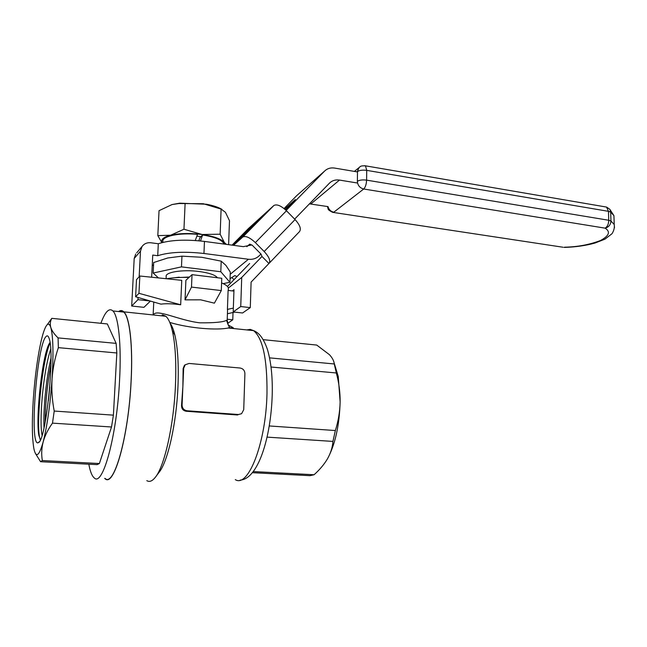 <?xml version="1.0" encoding="UTF-8"?>
<svg xmlns="http://www.w3.org/2000/svg" width="647" height="647" viewBox="0 0 647 647"><rect width="100%" height="100%" fill="white"/><g stroke="black" fill="none" stroke-linecap="round" stroke-linejoin="round"><path stroke-width="0.97" d="M227.55 310.447L227.42 309.379L233.332 308.109M234.788 312.129L227.437 313.722M233.931 291.101L228.108 290.414L227.42 309.379M214.4 303.16L200.683 299.828L185.034 299.86L191.496 287.09L221.298 290.576L214.4 303.16M221.298 290.576L221.759 278.275L192.022 274.66L191.496 287.09M192.022 274.66L185.891 280.305L185.034 299.86M181.75 280.321L180.667 304.777L138.951 293.317L139.849 276.01L181.75 280.321M180.667 304.777C172.62 303.661 166.053 303.451 160.949 304.139L135.611 296.763L138.951 293.317M135.611 296.763L136.501 279.658L139.849 276.01M233.777 328.571L233.009 327.608L228.229 327.997C217.319 330.391 189.903 328.506 169.781 322.432M170.112 323.257C171.973 325.676 173.566 329.647 174.892 335.154C177.788 347.746 178.815 364.762 177.974 386.194C176.477 423.664 167.622 462.492 158.847 472.609L155.951 476.459M238.517 414.517L237.465 414.978L186.174 411.257C183.02 410.651 181.475 408.702 181.532 405.386L182.875 386.599L183.125 368.572L184.452 365.28L185.244 364.762L189.102 363.452L240.077 368.022C243.102 368.604 244.712 370.464 244.906 373.594L243.725 409.697L241.59 413.692L238.517 414.517L187.096 410.78C183.926 410.23 182.26 408.33 182.074 405.095L183.675 368.216L185.244 364.762M162.898 314.976L165.85 316.286C168.374 318.461 170.509 323.144 172.239 330.334C175.305 343.759 176.38 361.988 175.466 385.014C173.841 425.273 164.362 466.956 155.078 477.623C152.118 481.222 149.36 482.225 146.804 480.632M118.627 311.547C120.471 310.148 122.21 310.253 123.836 311.846C129.74 317.176 133.047 345.741 131.115 381.398C128.527 436.903 113.937 487.975 105.032 478.667L104.693 478.392M153.363 314.968C156.048 308.255 178.685 320.346 199.745 322.821C214.197 322.974 223.118 322.141 226.523 320.33L227.17 320.645M228.31 289.508L228.359 288.004C227.841 286.257 225.577 284.567 221.589 282.941M188.989 277.45C180.408 277.199 172.927 277.636 166.546 278.76M263.224 339.667L316.723 345.061L329.477 354.718C332.412 357.928 334.014 361.018 334.273 363.97L269.564 357.864M271.044 367.019L336.319 372.971L334.273 363.97M269.225 425.952L335.348 430.538C338.292 421.278 339.885 411.751 340.136 401.957C340.193 392.147 338.923 382.482 336.319 372.971M267.049 437.121L332.938 441.416L335.348 430.538M253.333 471.574L314.078 474.744C319.755 469.657 324.26 464.287 327.592 458.626L327.617 458.577C330.754 452.916 332.526 447.198 332.938 441.416M252.451 472.69L309.986 475.674L314.078 474.744M327.592 458.626L327.617 458.577C335.219 444.319 339.392 425.443 340.136 401.957L338.244 376.473L333.537 360.921M163.723 316.06L162.082 314.911M38.618 442.499L38.084 442.783C29.293 446.487 36.669 346.913 45.759 336.861C47.142 335.057 48.307 335.704 49.245 338.793C54.898 353.529 45.994 440.089 38.618 442.499M40.389 439.879L38.86 435.35C35.383 417.816 42.589 351.07 50.021 342.498M49.754 386.914L48.412 400.574M50.684 349.17C46.932 360.824 44.125 376.659 42.257 396.692C40.696 415.342 40.64 428.217 42.087 435.302M44.036 427.772C43.64 419.66 43.98 409.365 45.064 396.894C46.398 382.328 48.363 369.469 50.967 358.309M105.057 478.408C113.929 487.692 128.47 436.774 131.058 381.439C132.983 345.894 129.683 317.402 123.803 312.097C122.267 310.592 120.641 310.423 118.911 311.579M100.883 323.29C105.154 311.676 109.157 307.56 112.91 310.948C118.522 316.246 121.555 344.819 119.549 380.501C116.832 436.054 102.687 487.199 94.236 477.898C91.979 476.046 90.176 471.485 88.825 464.214M40.284 440.097L39.427 436.636C36.394 420.186 42.403 359.489 50.078 342.918M45.161 422.329C45.33 403.728 47.255 384.358 50.927 364.221M33.927 448.897L33.919 448.856C32.043 438.197 31.857 421.423 33.361 398.528C35.035 375.527 37.696 356.044 41.359 340.096C43.381 331.709 45.33 326.581 47.207 324.713C48.614 323.435 49.803 324.357 50.798 327.487C53.159 336.197 53.588 353.319 52.059 378.835C50.191 404.86 47.215 425.904 43.147 441.966C39.127 456.054 36.054 458.359 33.927 448.897L33.919 448.856M35.391 453.41L40.567 461.707L42.354 460.551C41.287 454.501 41.554 448.306 43.147 441.966C44.91 435.617 48.024 429.349 52.488 423.138L54.219 411.047C52.156 400.331 51.437 389.591 52.059 378.835C52.86 368.094 54.963 357.694 58.359 347.649L58.068 337.896C54.308 334.273 51.881 330.803 50.798 327.487C49.876 324.187 50.223 321.138 51.849 318.348L50.118 320.677M42.354 460.551L99.379 463.527L97.074 464.635L40.567 461.707M99.379 463.527L111.519 426.988L52.488 423.138M54.219 411.047L113.403 415.148L116.832 352.979L58.359 347.649M111.519 426.988L113.403 415.148M58.068 337.896L116.136 343.379L107.337 323.945L51.849 318.348M116.832 352.979L116.136 343.379M285.57 209.879L295.356 199.494L284.704 209.102M357.5 171.932L334.62 168.074C330.593 167.484 327.22 168.519 324.487 171.18L286.144 210.437M230.057 278.655L234.521 275.8M324.487 171.18L296.617 195.726L284.057 208.56M309.436 203.845L328.005 206.611C328.902 209.685 330.835 211.545 333.82 212.192L363.703 189.005L605.131 228.156C610.687 231.715 609.159 235.823 600.545 240.482C589.684 244.671 577.722 246.903 564.653 247.186L563.949 247.389M251.909 244.938L243.329 246.644L204.452 241.428C185.333 239.204 169.951 239.98 158.305 243.749L150.88 242.771C147.136 242.407 144.192 243.644 142.049 246.483L136.719 252.807M151.649 277.223L152.749 255.072L157.722 255.702C169.385 252.063 184.799 251.327 203.959 253.487L248.44 259.253C252.767 259.714 256.406 258.509 259.35 255.63L260.927 253.996M294.652 219.131L329.412 183.198C332.137 180.545 335.502 179.502 339.489 180.076L357.556 183.036M153.509 265.763L152.271 264.672M158.305 243.749L157.722 255.702M138.078 297.483L137.965 299.666L131.689 306.023L143.925 307.341L150.436 301.073M131.689 306.023L134.196 258.501L135.733 253.988M134.196 258.501L140.488 251.093L142.049 246.483M140.488 251.093L139.154 276.77M137.965 299.666L150.225 301.017M241.719 277.458L261.978 256.479L268.934 263.491L251.101 282.108L250.284 307.616L240.741 306.549L241.719 277.458L228.359 288.044M249.661 263.499L227.437 286.451M246.822 246.669L249.758 244.137L252.265 245.262L261.016 254.085L261.978 256.471M232.386 290.915L233.979 289.678L233.203 311.959L240.741 306.549M236.996 276.576L234.772 275.598M269.298 263.127L299.464 231.642C301.413 229.046 299.949 225.019 295.072 219.559L286.467 210.752C281.097 205.714 276.908 203.959 273.916 205.463L261.234 216.947L233.26 245.294L260.935 217.222L248.391 228.585L232.047 245.132M268.934 263.491L269.006 263.434C270.81 260.984 269.192 257.013 264.178 251.513L255.363 242.617C249.879 237.506 245.698 235.629 242.827 236.988L233.527 245.326M233.203 311.959L242.576 312.986L250.284 307.616M233.025 312.509L232.766 319.82L227.542 323.46M232.766 319.82L227.234 319.222M232.006 277.749L234.06 279.609M200.489 240.959L202.616 234.966L199.947 237.667L198.839 240.797M202.616 234.966C215.314 237.045 222.406 240.037 223.902 243.943L223.902 243.943M162.882 242.382L162.915 241.711C161.321 236.39 179.057 232.475 197.513 234.36L195.265 240.506M606.668 207.145L609.838 209.304L610.671 212.079L610.954 220.999C610.703 224.76 608.762 227.146 605.131 228.156C607.42 226.709 608.625 224.08 608.746 220.263L366.598 180.141C366.38 184.322 365.409 187.282 363.703 189.005C359.821 187.978 357.71 185.406 357.37 181.306C359.449 180.02 362.522 179.631 366.598 180.141L366.72 170.363L608.463 211.334L608.746 220.263L610.954 220.999L614.221 224.517L614.496 227.639M189.458 277.021L174.116 277.781M174.819 277.725L179.235 277.183M217.449 277.749C215.297 274.959 209.118 272.864 198.928 271.473C182.527 269.306 164.597 272.233 166.198 276.657L166.101 278.711M158.458 277.927L153.153 273.042L181.475 266.871L220.805 271.748L229.928 282.286L223.183 283.629M220.805 271.748L221.201 261.162L225.876 265.335L230.292 272.047L229.928 282.286M221.201 261.162L201.775 257.28L181.953 256.155L181.475 266.871M181.953 256.155L167.727 257.983L153.671 262.528L153.153 273.042M196.85 236.163L200.942 236.656M162.025 242.593C160.618 239.544 163.489 237.085 170.63 235.225L157.811 235.637L159.041 210.671L172.062 204.549L179.688 203.174L206.336 204.226C213 205.479 218.176 207.169 221.864 209.304M226.369 244.372L224.339 242.455L220.15 234.206L202.058 234.497L183.958 229.24L170.63 235.225C179.559 233.243 190.032 233.001 202.058 234.497C213.769 236.252 221.193 238.897 224.339 242.455L225.156 244.202M172.062 204.549L178.944 203.522L203.328 203.732L221.104 209.086L225.455 212.321L229.483 220.724L228.609 244.671M157.811 235.637L161.799 242.488M185.091 203.813L183.958 229.24M220.15 234.206L221.104 209.086M235.306 479.629C248.23 488.194 266.014 442.88 266.993 393.433C267.284 359.117 262.803 338.187 253.567 330.625L250.219 329.388L246.758 329.921M181.532 405.386L182.074 405.095M186.174 411.257L187.096 410.78M183.125 368.572L183.675 368.216M226.523 320.33L228.262 325.053L233.009 327.608M204.452 241.428L203.959 253.487M248.44 259.253L230.211 274.304M310.835 203.983L339.489 180.076M273.802 205.56L242.722 237.077M255.363 242.617L286.467 210.752M295.072 219.559L264.178 251.513M333.342 212.451L563.011 247.235L332.639 212.345C326.743 209.304 328.627 209.458 327.422 206.522M614.052 219.373L613.938 215.677L610.671 212.079L608.463 211.334L606.562 207.08L605.341 206.878M364.633 165.681L365.49 165.834L366.72 170.363C362.652 169.846 359.578 170.25 357.508 171.56L357.37 181.306M357.136 171.867L359.15 167.468C360.314 167.023 359.441 165.6 365.49 165.834L606.562 207.08L609.838 209.304L613.938 215.677L614.221 224.517C614.682 227.655 613.93 230.736 611.965 233.761L604.905 239.18L595.086 243.005C586.004 245.569 575.846 247.041 564.621 247.413M360.185 166.675L354.386 171.406M227.582 309.573L227.194 320.281L228.262 325.053L229.539 327.414L228.229 327.997L253.567 330.625C257.894 332.372 262.811 336.197 267.421 349.437C271.061 361.786 272.662 376.861 272.217 394.646C270.947 437.954 258.016 479.201 240.158 480.106M165.85 316.286L123.836 311.846M228.27 290.438L228.359 288.004M174.892 335.154L172.239 330.334M153.137 314.943L153.768 302.052M338.244 376.473L336.222 372.413M174.148 332.315L173.283 332.226M39.362 441.691L38.084 442.783M123.803 312.097L112.91 310.948M38.86 435.35L39.427 436.636M47.207 324.713L51.711 318.461M242.827 236.988L273.916 205.463M179.688 203.174L178.936 203.522"/></g></svg>
